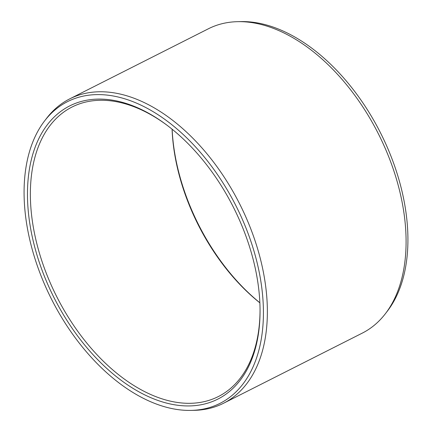<?xml version="1.0" encoding="UTF-8"?>
<svg xmlns="http://www.w3.org/2000/svg" width="432" height="432" viewBox="0 0 432 432"><rect width="100%" height="100%" fill="white"/><g stroke="black" fill="none" stroke-linecap="round" stroke-linejoin="round"><path stroke-width="0.65" d="M172.136 129.227A164.246 100.44 63.2 0 0 192.953 212.89A164.246 100.44 -116.8 0 0 259.864 302.773M172.082 129.184A162.2 99.187 63.2 0 0 192.694 213.203A162.2 99.187 -116.8 0 0 259.864 302.843M260.048 309.782A162.2 99.187 -116.8 0 1 218.376 396.544A162.2 99.187 -116.8 0 1 51.095 284.785A162.2 99.187 63.2 0 1 72.025 107.033A162.2 99.187 63.2 0 1 166.601 124.924M48.46 285.93A164.246 100.44 -116.8 0 0 178.891 405.405A164.246 100.44 -116.8 0 0 260.053 310.511A164.246 100.44 -116.8 0 0 239.047 219.11A164.246 100.44 63.2 0 0 166.018 124.486A164.246 100.44 63.2 0 0 46.251 126.187A164.246 100.44 63.2 0 0 48.46 285.93M44.626 120.879A169.031 103.367 63.2 0 0 45.684 286.907A169.031 103.367 -116.8 0 0 190.982 410.4A169.031 103.367 -116.8 0 0 241.823 218.138A169.031 103.367 63.2 0 0 44.626 120.879L46.64 118.255A170.521 104.279 63.2 0 1 69.714 98.879A170.521 104.279 63.2 0 1 245.576 216.373A170.521 104.279 -116.8 0 1 223.571 403.24A170.521 104.279 -116.8 0 1 194.287 410.33L190.982 410.4M69.714 98.879L208.429 28.76A170.521 104.279 63.2 0 1 237.713 21.67A170.521 104.279 63.2 0 1 384.291 146.254A170.521 104.279 -116.8 0 1 385.36 313.745A170.521 104.279 -116.8 0 1 362.286 333.121L223.571 403.24M385.36 313.745L387.374 311.121A169.031 103.367 -116.8 0 0 386.316 145.093A169.031 103.367 63.2 0 0 241.018 21.6L237.713 21.67"/></g></svg>
